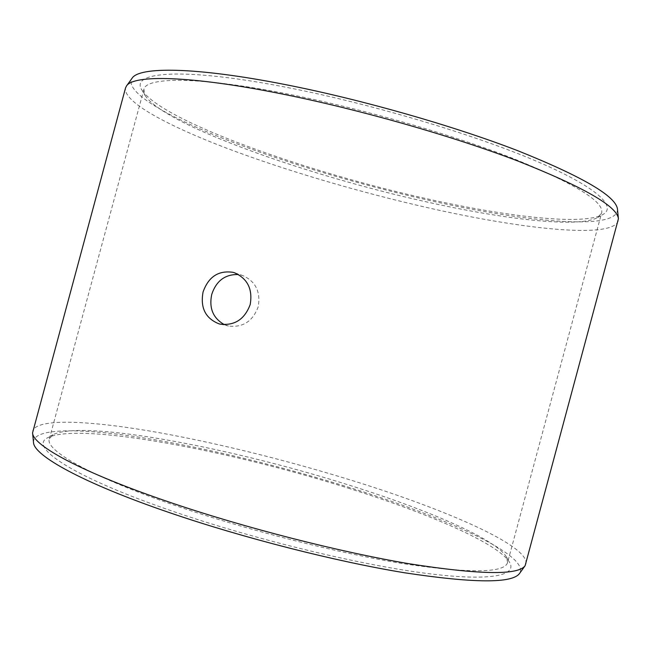 <?xml version="1.0" encoding="UTF-8"?>
<svg xmlns="http://www.w3.org/2000/svg" width="651" height="651" viewBox="0 0 651 651"><rect width="100%" height="100%" fill="white"/><g stroke="black" fill="none" stroke-linecap="round" stroke-linejoin="round"><path stroke-width="0.49" stroke-dasharray="3.25 2.44" d="M350.279 488.811C232.553 451.265 79.983 421.726 47.718 437.716C28.229 446.749 72.098 477.004 174.94 512.02C254.207 539.166 355.942 563.961 422.654 572.888C489.633 581.856 517.618 575.85 509.57 562.334C498.031 543.276 428.114 513.346 350.279 488.811M507.593 562.48L506.486 556.987C495.452 538.743 426.804 509.554 350.132 485.467C234.14 448.588 83.946 419.317 53.073 434.64L49.346 438.831C44.65 450.134 91.059 477.012 178.626 506.641C250.017 530.907 340.367 553.675 405.117 563.961C470.51 573.515 504.671 573.018 507.593 562.48L601.63 212.991C604.519 201.916 575.386 183.891 514.233 158.925C453.242 134.96 363.852 109.148 289.964 94.452C199.426 76.297 145.669 76.81 143.871 89.48L145.083 95.502L142.016 90.172C129.199 71.732 182.378 66.654 289.5 87.926C371.941 104.127 472.602 134.106 534.528 160.382C596.715 186.747 617.262 206.53 602.891 214.529C582.661 225.604 507.544 216.791 428.382 199.1C308.192 172.694 162.433 121.33 142.016 90.172M224.4 324.654L228.509 326.013C242.831 327.762 252.726 321.366 258.195 306.816C260.791 291.762 255.615 281.33 242.668 275.519L238.453 274.551M145.083 95.502C164.622 125.366 308.216 175.778 426.584 201.9C504.525 219.387 578.186 228.208 597.561 217.589L601.63 212.991M618.247 220.941C611.948 239.137 522.135 229.136 429.058 208.011C359.767 192.33 285.952 170.66 226.117 147.997C167.112 125.497 122.949 101.743 125.513 87.991M525.984 563.912C529.434 545.855 446.521 509.912 355.324 481.496C287.457 460.306 212.722 441.809 149.632 431.011C87.332 420.481 37.294 418.267 32.737 430.824M617.482 209.264C618.181 231.121 525.87 222.154 430.295 200.63C359.938 184.868 284.837 162.595 225.083 139.249C166.192 116.09 123.82 91.588 132.047 78.283M33.494 442.314C33.177 427.406 82.075 428.138 144.555 438.058C207.889 448.262 283.934 466.873 352.687 488.494C446.09 517.773 530.508 555.742 519.547 573.458M53.073 434.64L47.718 437.716M506.486 556.987L509.57 562.334M220.339 324.165L228.509 326.013M234.783 272.867L242.668 275.519M49.346 438.831L143.871 89.48M597.561 217.589L602.891 214.529"/><path stroke-width="0.98" d="M219.037 323.848C205.464 318.42 200.142 307.785 203.079 291.941C208.491 276.773 218.451 270.238 232.96 272.313L234.482 272.761C247.6 278.652 252.84 289.256 250.187 304.57C244.63 319.364 234.596 325.882 220.079 324.108L219.037 323.848M238.453 274.551C225.205 274.144 216.303 280.752 211.754 294.366C208.849 308.167 213.072 318.258 224.4 324.654M125.513 87.991L126.473 86.013C133.056 74.67 189.522 75.394 281.191 93.793C358.286 109.156 451.835 135.807 517.529 160.895C583.589 187.032 617.221 206.31 618.417 218.744L525.121 565.711C518.18 575.419 479.592 574.776 409.349 563.782C339.928 552.105 245.378 527.961 170.741 502.621C81.831 472.569 32.469 445.333 32.574 432.817L125.513 87.991M126.473 86.013L132.047 78.283C138.94 66.573 194.999 66.736 285.333 84.589C361.329 99.497 453.316 125.773 517.993 150.796C583.052 176.909 616.22 196.399 617.482 209.264L618.417 218.744M525.121 565.711L519.547 573.458C512.329 583.516 474.034 583.288 404.662 572.79C336.144 561.585 243.132 537.897 169.683 512.711C82.189 482.847 33.461 455.318 33.494 442.314L32.574 432.817"/></g></svg>
